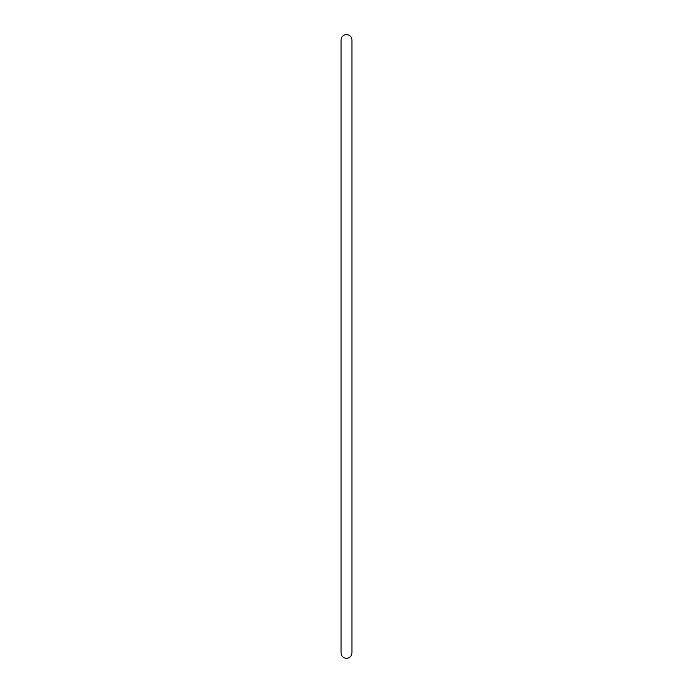 <?xml version="1.0" encoding="UTF-8"?>
<svg xmlns="http://www.w3.org/2000/svg" width="693" height="693" viewBox="0 0 693 693"><rect width="100%" height="100%" fill="white"/><g stroke="black" fill="none" stroke-linecap="round" stroke-linejoin="round"><path stroke-width="1.04" d="M346.5 34.65A5.44 5.44 0 0 0 341.06 40.09L341.06 652.91C341.38 656.219 343.2 658.029 346.5 658.35C349.8 658.029 351.62 656.219 351.94 652.91L351.94 40.09A5.44 5.44 0 0 0 346.5 34.65"/></g></svg>
